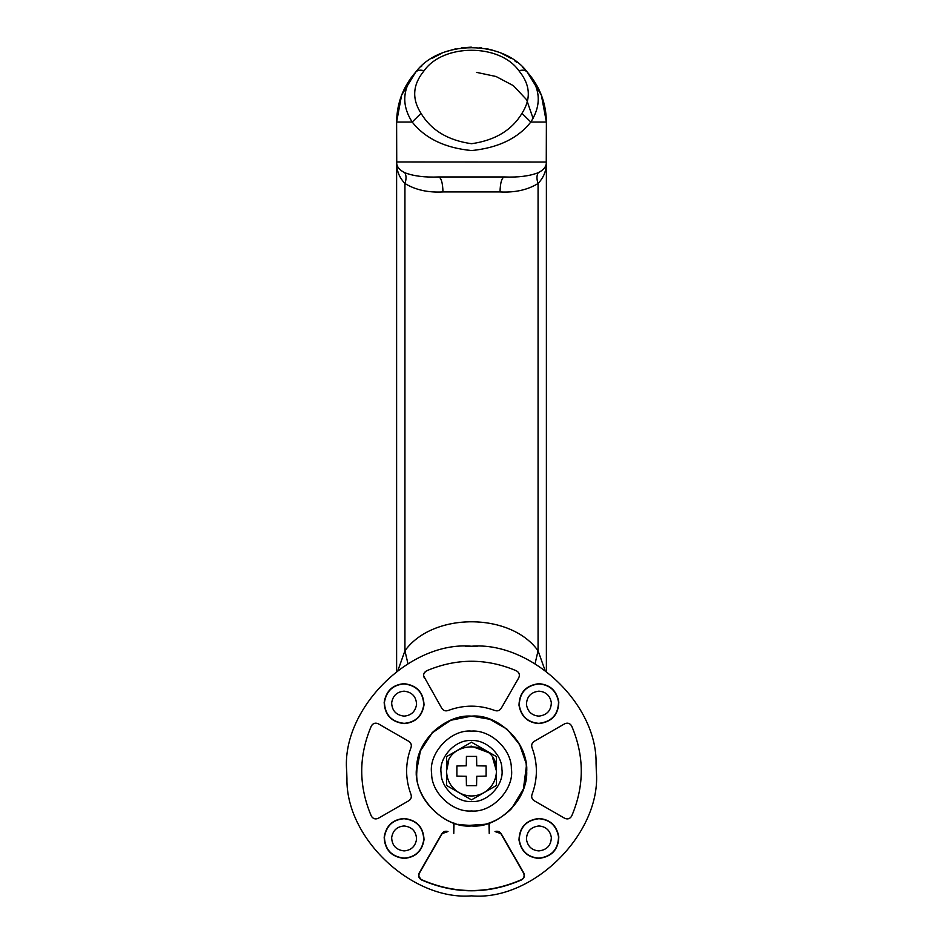 <?xml version="1.0" encoding="UTF-8"?>
<svg xmlns="http://www.w3.org/2000/svg" width="943" height="943" viewBox="0 0 943 943"><rect width="100%" height="100%" fill="white"/><g stroke="black" fill="none" stroke-linecap="round" stroke-linejoin="round"><path stroke-width="1.41" d="M511.365 768.604C514.654 788.725 492.34 812.937 471.5 810.98C452.781 812.56 431.305 792.851 431.635 773.484C428.346 753.363 450.66 729.151 471.5 731.108C490.219 729.528 511.695 749.225 511.365 768.604C514.654 788.725 492.34 812.937 471.5 810.98C452.781 812.56 431.305 792.851 431.635 773.484C428.346 753.363 450.66 729.151 471.5 731.108C490.219 729.528 511.695 749.225 511.365 768.604M525.699 762.18L519.569 744.487L507.016 729.151L489.83 719.273L471.5 716.126L450.389 720.346L431.552 733.359C443.587 721.69 456.907 715.949 471.5 716.126L451.284 719.98L432.672 732.204L420.437 750.828L416.582 771.044L420.437 750.828L432.672 732.204L451.284 719.98L471.5 716.126C497.232 713.957 526.772 741.057 526.312 767.685C530.826 795.35 500.167 828.649 471.5 825.962C496.843 828.048 526.159 801.798 526.241 775.346C531.357 747.516 500.592 713.391 471.5 716.126C446.157 714.04 416.841 740.29 416.759 766.73C411.643 794.56 442.408 828.685 471.5 825.962C496.843 828.048 526.159 801.798 526.241 775.346C531.357 747.516 500.592 713.391 471.5 716.126C446.157 714.04 416.841 740.29 416.759 766.73C411.643 794.56 442.408 828.685 471.5 825.962C445.768 828.119 416.228 801.031 416.688 774.392L416.594 771.728M521.962 113.36L530.803 122.036C518.002 138.35 498.269 147.851 471.594 150.562C444.955 147.968 425.152 138.456 412.197 122.036L421.038 113.36C431.234 130.323 448.078 140.436 471.583 143.713C495.099 140.318 511.896 130.193 521.962 113.36C531.333 98.756 530.308 84.552 518.898 70.749C522.622 69.699 525.381 70.112 527.184 71.974C539.738 86.296 546.138 102.987 546.386 122.036L541.341 95.019L527.102 71.868M504.305 176.954C518.025 177.532 529.318 176.129 538.17 172.734C543.097 170.27 545.808 167.276 546.28 163.74L546.256 165.52C545.808 172.204 543.085 178.192 538.064 183.496C527.573 189.92 514.902 192.737 500.026 191.924C500.273 182.836 501.7 177.838 504.305 176.954L438.695 176.954C424.975 177.532 413.682 176.129 404.83 172.734C399.891 170.27 397.192 167.276 396.72 163.74L396.614 122.036C396.862 102.987 403.262 86.296 415.816 71.974C417.619 70.112 420.378 69.699 424.102 70.749C412.692 84.552 411.667 98.756 421.038 113.36M546.256 165.52L546.386 122.036L530.803 122.036C541.801 104.862 540.598 88.182 527.184 71.974C503.055 39.606 439.851 39.689 415.816 71.974C402.402 88.182 401.199 104.862 412.197 122.036L396.614 122.036L396.744 165.52L396.614 161.972L546.386 162.043M500.026 191.924L442.974 191.924C428.098 192.737 415.415 189.92 404.936 183.496C399.915 178.192 397.192 172.192 396.744 165.52M398.04 670.143L404.936 650.776L404.936 183.496C406.433 179.076 406.398 175.492 404.83 172.734M442.974 191.924C442.703 182.895 441.277 177.909 438.695 176.954M407.93 663.636L404.936 650.776C432.802 612.007 510.458 612.243 538.064 650.776L538.064 183.496C536.567 179.076 536.602 175.492 538.17 172.734M396.614 671.192L396.614 161.972M546.386 671.192L546.386 161.972M535.07 663.636L538.064 650.776L544.96 670.143M526.772 71.515L522.351 67.059M516.564 62.226L515.008 61.083M510.552 58.136L502.855 54.034M497.044 51.641L493.213 50.368M492.234 50.073L486.989 48.765M481.543 47.822L479.409 47.574M471.3 47.15L461.492 47.822M455.445 48.895L445.862 51.676M441.348 53.492L432.448 58.136M421.886 65.951L420.873 66.859M415.839 71.939L401.624 95.09L396.614 122.036M476.498 72.363L496.042 76.501L513.393 85.672L526.63 99.769L533.09 118.441M477.182 646.368L471.583 646.238M471.429 646.238L465.736 646.368M596.07 763.417L596.306 771.044C601.893 832.787 533.255 901.425 471.5 895.85C413.01 900.777 345.881 839.199 346.93 778.659L346.694 771.044C341.107 709.289 409.745 640.651 471.5 646.238C529.99 641.311 597.119 702.877 596.07 763.417L596.306 771.044C601.893 832.787 533.255 901.425 471.5 895.85C413.01 900.777 345.881 839.199 346.93 778.659L346.694 771.044C341.107 709.289 409.745 640.651 471.5 646.238C529.99 641.311 597.119 702.877 596.07 763.417L596.306 771.044C601.893 832.787 533.255 901.425 471.5 895.85M501.9 769.182C504.399 784.529 487.39 802.988 471.5 801.491C457.225 802.693 440.852 787.676 441.1 772.895C438.601 757.559 455.61 739.1 471.5 740.585C485.775 739.383 502.147 754.412 501.9 769.182C504.399 784.529 487.39 802.988 471.5 801.491C457.225 802.693 440.852 787.676 441.1 772.895C438.601 757.559 455.61 739.1 471.5 740.585C485.775 739.383 502.147 754.412 501.9 769.182M496.466 767.708L496.466 756.628L471.5 742.212L446.534 756.628L446.534 771.044L446.534 756.628M448.715 760.848L446.534 771.044C444.99 738.84 498.01 738.84 496.466 771.044C496.136 780.391 492.022 787.57 484.124 792.58L496.466 785.448L496.466 771.044L492.623 757.748M488.132 752.431L471.04 746.078M476.734 765.799L476.569 756.416L466.431 756.416L466.266 765.81L456.895 765.975L456.895 776.113L466.266 776.266L466.431 785.649L476.569 785.649L476.734 776.278L486.105 776.113L486.105 765.975L476.734 765.81M446.534 785.448L458.876 792.58C450.978 787.57 446.864 780.391 446.534 771.044L446.534 785.448M471.5 799.864L483.83 792.745C475.614 797.047 467.386 797.047 459.17 792.745L471.5 799.864M526.453 839.411C526.713 831.455 530.862 826.976 538.901 825.962C545.914 826.551 550.064 830.382 551.337 837.455C551.077 845.423 546.928 849.902 538.901 850.916C531.876 850.327 527.738 846.496 526.453 839.411M526.453 704.621C526.713 696.665 530.862 692.174 538.901 691.16C545.914 691.749 550.064 695.592 551.337 702.665C551.077 710.621 546.928 715.112 538.901 716.126C531.876 715.537 527.738 711.706 526.453 704.621M404.099 850.916C411.231 850.291 415.38 846.378 416.558 839.199C416.181 831.337 412.032 826.917 404.099 825.962C396.979 826.587 392.818 830.5 391.651 837.679C392.029 845.541 396.178 849.949 404.099 850.916M404.099 716.126C411.231 715.489 415.38 711.588 416.558 704.409C416.181 696.547 412.032 692.127 404.099 691.16C396.979 691.797 392.818 695.698 391.651 702.877C392.029 710.751 396.178 715.159 404.099 716.126M538.901 818.713C549.981 819.656 556.535 825.714 558.551 836.889C558.15 849.466 551.596 856.562 538.901 858.154C527.809 857.222 521.255 851.164 519.239 839.989C519.652 827.412 526.206 820.316 538.901 818.713C549.981 819.656 556.535 825.714 558.551 836.889C558.15 849.466 551.596 856.562 538.901 858.154C527.809 857.222 521.255 851.164 519.239 839.989C519.652 827.412 526.206 820.316 538.901 818.713M538.901 683.923C549.981 684.854 556.535 690.913 558.551 702.099C558.15 714.676 551.596 721.76 538.901 723.364C527.809 722.432 521.255 716.374 519.239 705.187C519.652 692.61 526.206 685.526 538.901 683.923C549.981 684.854 556.535 690.913 558.551 702.099C558.15 714.676 551.596 721.76 538.901 723.364C527.809 722.432 521.255 716.374 519.239 705.187C519.652 692.61 526.206 685.526 538.901 683.923M423.784 839.647C423.183 827.223 416.617 820.245 404.099 818.713C392.842 819.715 386.276 825.891 384.426 837.231C385.027 849.655 391.581 856.633 404.099 858.154C415.368 857.163 421.934 850.987 423.784 839.647C423.183 827.223 416.617 820.245 404.099 818.713C392.842 819.715 386.276 825.891 384.426 837.231C385.027 849.655 391.581 856.633 404.099 858.154C415.368 857.163 421.934 850.987 423.784 839.647M423.784 704.845C423.183 692.421 416.617 685.455 404.099 683.923C392.842 684.924 386.276 691.101 384.426 702.441C385.027 714.865 391.581 721.843 404.099 723.364C415.368 722.362 421.934 716.197 423.784 704.845C423.183 692.421 416.617 685.455 404.099 683.923C392.842 684.924 386.276 691.101 384.426 702.441C385.027 714.865 391.581 721.843 404.099 723.364C415.368 722.362 421.934 716.197 423.784 704.845M471.5 716.126C497.232 713.957 526.772 741.057 526.312 767.685C530.826 795.35 500.167 828.649 471.5 825.962C445.768 828.119 416.228 801.031 416.688 774.392M526.312 767.685L526.406 770.348M526.265 766.942L523.412 788.937L511.448 808.729C499.413 820.398 486.093 826.139 471.5 825.962M518.992 840.001C519.404 827.27 526.041 820.092 538.901 818.465C550.123 819.42 556.759 825.549 558.81 836.865C558.386 849.608 551.749 856.786 538.901 858.413C527.667 857.458 521.031 851.329 518.992 840.001M518.992 705.211C519.404 692.48 526.041 685.302 538.901 683.675C550.123 684.618 556.759 690.759 558.81 702.075C558.386 714.818 551.749 721.996 538.901 723.611C527.667 722.668 521.031 716.539 518.992 705.211M404.099 858.413C415.509 857.399 422.158 851.14 424.032 839.659C423.419 827.07 416.782 820.009 404.099 818.465C392.701 819.479 386.052 825.726 384.166 837.219C384.779 849.796 391.428 856.869 404.099 858.413M404.099 723.611C415.509 722.597 422.158 716.35 424.032 704.869C423.419 692.28 416.782 685.219 404.099 683.675C392.701 684.689 386.052 690.936 384.166 702.429C384.779 715.006 391.428 722.067 404.099 723.611M416.676 774.286L417.325 762.062M458.098 824.3L461.174 824.972M465.394 825.62L484.938 824.288M442.173 833.588L447.996 831.537L442.173 833.588L419.47 873.018C418.232 875.87 418.94 878.098 421.604 879.701C454.868 894.153 488.132 894.153 521.396 879.701C524.06 878.098 524.768 875.87 523.53 873.018L500.827 833.588L495.004 831.537L500.827 833.588M453.772 823.015L453.772 833.471L454.031 823.098M459.807 824.701L467.28 825.797L483.217 824.689L475.732 825.797L459.819 824.701M489.228 823.015L489.228 833.471L488.969 823.098M419.47 873.018C418.232 875.87 418.94 878.098 421.604 879.701C454.868 894.153 488.132 894.153 521.396 879.701C524.06 878.098 524.768 875.87 523.53 873.018M374.324 723.375L373.18 723.906M372.461 724.46L371.294 726.086C358.54 756.062 358.54 786.026 371.294 816.001C372.968 818.819 375.314 819.585 378.332 818.276L408.849 800.713C411.065 799.192 411.785 797.141 411.018 794.572C405.16 778.883 405.16 763.193 411.018 747.504C411.785 744.935 411.065 742.895 408.849 741.375L378.332 723.8C375.314 722.491 372.968 723.257 371.294 726.086M411.018 747.504C405.16 763.193 405.16 778.883 411.018 794.572M495.028 710.562C479.339 704.692 463.661 704.692 447.972 710.562C463.661 704.692 479.339 704.692 495.028 710.562C497.598 711.328 499.649 710.598 501.169 708.393L518.733 677.876C520.041 674.858 519.287 672.512 516.458 670.827C486.482 658.084 456.518 658.084 426.542 670.827L424.326 672.783M423.843 673.844L423.607 675.035M423.631 675.966L441.831 708.393C443.351 710.598 445.402 711.328 447.972 710.562M426.542 670.827C423.713 672.512 422.959 674.858 424.267 677.876M518.733 677.876C520.041 674.858 519.287 672.512 516.458 670.827M571.706 726.086C570.032 723.257 567.686 722.491 564.668 723.8L534.151 741.375C531.935 742.895 531.215 744.935 531.982 747.504C537.84 763.193 537.84 778.883 531.982 794.572C531.215 797.141 531.935 799.192 534.151 800.713L564.668 818.276C567.686 819.585 570.032 818.819 571.706 816.001C584.46 786.026 584.46 756.062 571.706 726.086C570.032 723.257 567.686 722.491 564.668 723.8M531.982 794.572C537.84 778.883 537.84 763.193 531.982 747.504M521.503 879.925C524.308 878.239 525.051 875.894 523.742 872.9C525.051 875.894 524.308 878.239 521.503 879.925C488.168 894.4 454.832 894.4 421.497 879.925L418.657 876.2M523.742 872.9L501.169 833.683C499.649 831.478 497.598 830.759 495.028 831.526M447.972 831.526C445.402 830.759 443.351 831.478 441.831 833.683L419.258 872.9C417.949 875.894 418.692 878.239 421.497 879.925M518.898 70.749C499.778 43.402 443.139 43.472 424.102 70.749M476.604 646.332L465.901 646.356"/></g></svg>
